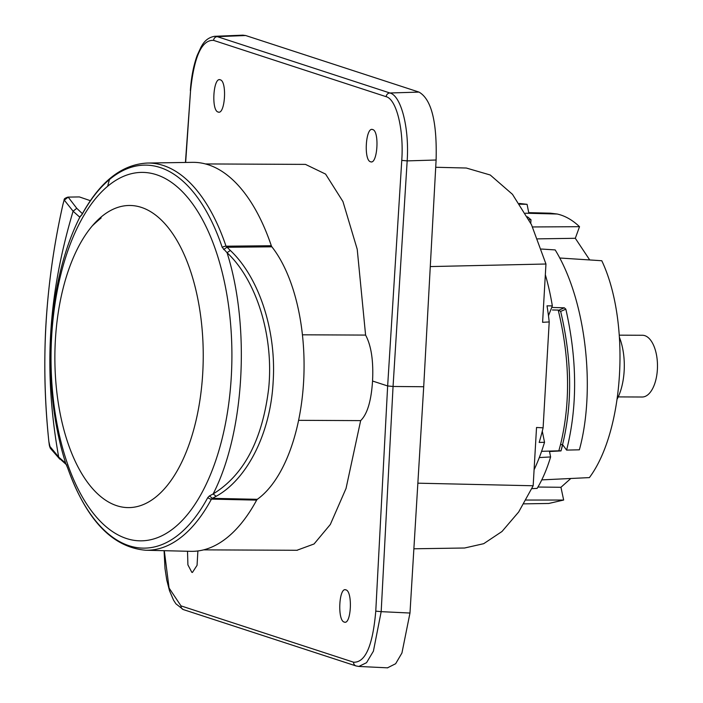 <?xml version="1.0" encoding="UTF-8"?>
<svg xmlns="http://www.w3.org/2000/svg" width="703" height="703" viewBox="0 0 703 703"><rect width="100%" height="100%" fill="white"/><g stroke="black" fill="none" stroke-linecap="round" stroke-linejoin="round"><path stroke-width="1.05" d="M542.285 431.176L544.535 442.292A161.848 79.492 90.3 0 1 534.087 469.78M545.335 274.732A161.848 79.492 90.3 0 1 552.338 305.893L548.463 315.735M417.854 483.181L533.164 485.764L536.53 427.477L543.103 427.837A161.954 79.544 90.3 0 1 539.166 442.433L544.535 442.292M430.271 266.578L545.959 264.012L542.593 322.308L549.21 321.948L543.103 427.837M552.338 305.893L547.013 305.831A161.954 79.544 90.3 0 1 549.21 321.948M183.439 609.615A3.858 3.62 -71.9 0 1 183.421 609.606A3.858 3.62 -71.9 0 1 180.987 605.881L353.583 662.208C365.367 662.727 372.766 645.706 375.771 611.135L387.652 385.956L393.056 386.474L381.175 611.654L409.981 613.034L401.931 653.017L395.64 663.737L387.476 667.832M409.981 613.034L423.707 386.738L436.106 160.012L407.169 160.89L393.056 386.474L423.707 386.738M205.408 163.94L305.462 164.388L325.586 174.089L342.959 201.585L357.221 249.284L365.595 335.085C371.246 345.595 373.565 360.911 372.546 381.026L387.652 385.956L401.764 160.381L407.169 160.89C409.41 127.964 401.114 95.705 389.919 92.989L419.006 92.093C431.414 99.211 437.117 121.847 436.106 160.012M419.006 92.093L245.646 35.519L217.315 36.661A3.858 3.62 -71.9 0 0 213.589 40.379C201.796 39.64 194.125 56.425 190.557 90.731L185.434 162.455M242.772 35.168L245.646 35.519M218.132 112.032C225.065 115.195 227.289 81.205 220.241 79.808C213.317 76.653 211.093 110.635 218.132 112.032L218.721 112.129M220.241 79.808L219.652 79.711M370.56 161.778C377.493 164.933 379.717 130.951 372.669 129.554C365.745 126.391 363.521 160.372 370.56 161.778L371.149 161.866M372.669 129.554L372.08 129.457M79.377 196.928L67.927 197.104L79.377 196.928L90.353 200.68M302.413 334.804L365.595 335.085M257.307 499.315A140.864 69.184 -89.7 0 0 303.599 381.834A140.864 69.184 -89.7 0 0 271.868 246.806L271.314 245.734A194.511 95.529 90.3 0 0 192.464 162.349L147.489 163.043A193.606 95.09 90.3 0 1 226.023 246.199L230.32 250.453C258.396 276.745 276.543 329.435 273.159 381.632C270.541 433.988 246.709 479.534 216.155 496.292L212.394 498.33L257.307 499.315L256.648 500.114A194.511 95.529 90.3 0 1 190.706 551.337L145.741 550.238A193.606 95.09 90.3 0 0 211.445 499.121L212.394 498.33L209.432 495.94L213.141 493.945C243.906 475.079 262.412 439.893 268.687 388.372C274.021 335.19 256.006 279.697 227.051 252.693L222.227 247.394A191.488 94.053 -89.7 0 0 109.457 179.52A191.488 94.053 -89.7 0 0 82.26 214.151L79.624 217.051L73.077 211.225L76.75 208.308L82.392 213.686M67.813 468.277A3.858 1.96 -19.1 0 1 67.69 468.031A3.858 1.96 -19.1 0 1 67.637 467.767L66.328 464.639M145.741 550.238C112.348 547.382 86.328 519.983 67.69 468.031L65.669 463.215A194.511 95.529 -89.7 0 1 79.861 217.122M66.89 465.149L58.894 457.873L58.692 457.143L65.441 462.961M73.077 211.225C47.716 296.754 43.454 371.131 58.692 457.143M49.465 445.895L58.771 457.143M48.876 441.66L48.867 441.625C45.036 405.139 43.929 368.513 45.546 331.728C47.637 289.205 53.41 246.876 62.866 204.749L63.991 200.522L62.875 204.749C45.115 283.661 40.449 362.634 48.876 441.66L49.351 445.324A331.561 163.72 90.3 0 1 48.885 441.66M62.857 204.749L64.184 199.88L63.991 200.522L64.298 200.127L73.147 211.225M59.817 459.156L50.379 448.347L49.641 446.493M76.75 208.308L68.2 197.148L64.298 200.127M271.868 246.806L226.876 247.271L223.642 249.565M216.155 496.292L213.141 493.945C244.6 432.705 250.461 326.491 227.051 252.693L230.32 250.453M67.637 467.767A191.488 94.053 -89.7 0 0 179.757 533.735A191.488 94.053 -89.7 0 0 207.798 497.557L209.432 495.94M57.558 426.642A184.186 90.459 -89.7 0 0 175.275 526.969A184.186 90.459 -89.7 0 0 225.373 286.587A184.186 90.459 -89.7 0 0 107.656 186.269A184.186 90.459 -89.7 0 0 57.558 426.642M60.238 413.997A151.057 74.193 -89.7 0 0 103.279 498.576A151.057 74.193 -89.7 0 0 182.253 461.098A151.057 74.193 -89.7 0 0 197.868 299.126A151.057 74.193 -89.7 0 0 110.889 210.355A151.057 74.193 -89.7 0 0 104.562 214.318A151.057 74.193 -89.7 0 0 92.269 225.9A151.057 74.193 -89.7 0 0 60.238 413.997M81.715 214.819L79.624 217.051M298.608 420.332L360.657 420.614C367.3 414.155 371.254 400.956 372.546 381.026M296.903 550.282L314.056 543.973L330.322 524.482L346.034 488.471L360.657 420.614M197.894 550.967L197.06 565.326L192.429 572.444L191.849 572.347L187.912 564.869L187.508 551.257M344.268 622.085C337.247 620.687 338.934 586.706 345.876 589.861C352.906 591.267 351.21 625.248 344.268 622.085L344.857 622.181M345.287 589.773L345.876 589.861M375.771 611.135L381.175 611.654L373.407 651.18L366.535 662.692L358.82 666.453L356.026 665.934A3.858 3.62 108.1 0 1 353.583 662.208M243.062 35.159L214.643 36.301L217.315 36.661L389.919 92.989A3.858 3.62 108.1 0 0 386.184 96.698L213.589 40.379M545.959 264.012L531.477 224.679L512.478 194.327L490.246 175.003L466.309 168.026L435.711 167.27M413.874 548.788L464.595 548.006L483.708 543.683L501.986 531.503L518.7 511.951L533.164 485.764M570.81 478.497L560.95 487.284L537.927 487.038M560.95 487.284L563.657 500.044L526.029 500.053M541.6 451.326L558.832 450.816L560.519 444.612L562.558 444.612C572.576 403.715 571.943 359.312 560.66 311.411L565.845 309.162C577.277 359.795 577.532 406.782 566.609 450.105L562.681 444.779L561.003 450.913L549.509 451.519L550.607 456.95C546.908 469.235 542.408 479.718 537.11 488.4L531.846 488.647M559.676 258.001L601.786 260.734C630.635 321.702 624.238 430.904 589.395 477.601L541.767 479.885M560.519 444.612C570.608 403.012 569.843 358.17 558.217 310.076L552.426 309.97M566.609 450.105L579.377 449.806C595.467 391.439 586.917 301.754 555.177 249.916L541.354 249.038M537.637 238.871L575.309 238.291L589.712 259.943M530.765 223.22L530.993 219.749L529.016 219.758M519.833 204.178L527.074 204.336L528.858 213.29L525.449 213.211L557.198 214.02C564.975 215.751 572.418 219.977 579.527 226.691L532.549 226.955M579.527 226.691L575.309 238.291M557.198 214.02L550.379 213.185L528.735 212.649M523.849 503.858L548.797 503.462L563.657 500.044M530.993 219.749L527.443 216.788M527.074 204.336L519.332 203.439M619.457 337.396A45.475 22.329 90.3 0 1 617.216 398.979M619.29 335.164L642.463 335.269A30.87 15.167 90.3 0 1 644.089 335.454A30.87 15.167 90.3 0 1 657.454 367.871A30.87 15.167 90.3 0 1 642.182 397.01L618.236 396.905M550.607 456.95L539.306 457.556M561.003 450.913L562.558 444.612M558.832 450.816L560.897 450.755M552.505 307.475L564.316 307.809L565.845 309.162M558.217 310.076L560.66 311.411M185.654 162.455L190.557 90.731M401.764 160.381C403.944 129.51 396.448 99.255 386.184 96.698M256.648 500.114L211.445 499.121A3.858 2.469 28.2 0 1 207.798 497.557M222.227 247.394A3.858 1.924 161.3 0 1 226.023 246.199L271.314 245.734M107.656 186.269A424.524 341.711 -129.8 0 1 109.457 179.52M92.269 225.9A424.524 205.847 8.9 0 1 101.118 217.983A424.524 205.847 8.9 0 1 101.144 217.965M82.26 214.151A3.858 2.496 -151.2 0 1 82.444 213.598L81.794 214.96M81.548 215.056L79.861 217.113M164.3 550.686L169.072 588.016L180.987 605.881M559.096 310.093L564.316 307.809M50.379 448.347L48.867 441.625M67.927 197.104C65.107 198.053 63.859 198.984 64.175 199.889M147.489 163.043C122.208 164.282 100.529 181.137 82.444 213.598M183.263 609.554L175.935 603.833L173.562 600.195L169.528 590.775L166.778 580.168L164.994 568.472L164.08 550.686M183.421 609.606L356.026 665.934M387.74 667.841L358.82 666.453M214.643 36.301C205.285 37.9 202.2 45.335 201.049 47.013L197.2 55.388C193.589 65.282 191.304 77.014 190.346 90.59M297.351 550.282L203.668 549.86"/></g></svg>

